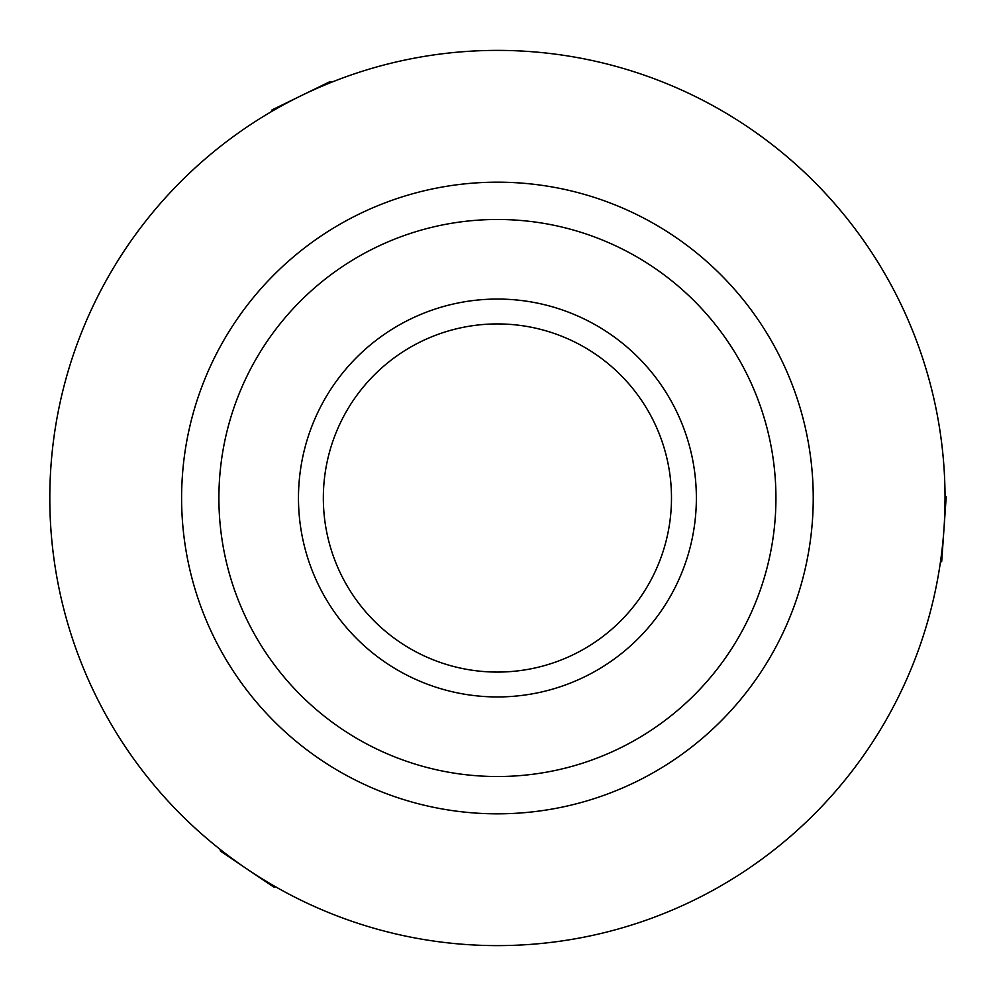 <?xml version="1.0" encoding="UTF-8"?>
<svg xmlns="http://www.w3.org/2000/svg" width="996" height="996" viewBox="0 0 996 996"><rect width="100%" height="100%" fill="white"/><g stroke="black" fill="none" stroke-linecap="round" stroke-linejoin="round"><path stroke-width="1.49" d="M323.339 498A174.076 174.076 0 0 1 497.415 323.924A174.076 174.076 0 0 1 671.491 498A174.076 174.076 0 0 1 497.415 672.076A174.076 174.076 0 0 1 323.339 498M497.415 696.939A198.939 198.939 0 0 1 298.476 498A198.939 198.939 0 0 1 497.415 299.061A198.939 198.939 0 0 1 696.366 498A198.939 198.939 0 0 1 497.415 696.939M943.959 529.1A447.615 447.615 0 0 1 466.327 944.532A447.615 447.615 0 0 1 50.883 466.9A447.615 447.615 0 0 1 528.515 51.468A447.615 447.615 0 0 1 943.959 529.1M265.733 880.999L266.505 881.46M229.304 856.436L222.046 850.895L229.279 856.423M273.614 110.344L275.68 109.162L273.614 110.344M321.061 86.59L327.298 83.975M945.042 498.012L945.03 500.204M945.03 500.378L944.469 520.597M519.364 182.94A315.819 315.819 0 0 0 182.368 476.063A315.819 315.819 0 0 0 475.478 813.06A315.819 315.819 0 0 0 812.475 519.937A315.819 315.819 0 0 0 519.364 182.94M478.068 775.847A278.519 278.519 0 0 0 775.262 517.347A278.519 278.519 0 0 0 516.762 220.153A278.519 278.519 0 0 0 219.568 478.653A278.519 278.519 0 0 0 478.068 775.847M528.515 51.468A447.615 447.615 0 0 0 50.883 466.9A447.615 447.615 0 0 0 466.327 944.532A447.615 447.615 0 0 0 943.959 529.1A447.615 447.615 0 0 0 528.515 51.468M945.03 495.522L946.2 496.867L941.718 561.321L940.373 562.491M275.755 886.876L274.012 887.224L234.384 860.519L220.44 851.107L220.091 849.364M271.472 111.589L272.045 109.909L330.112 81.572L331.793 82.145"/></g></svg>
